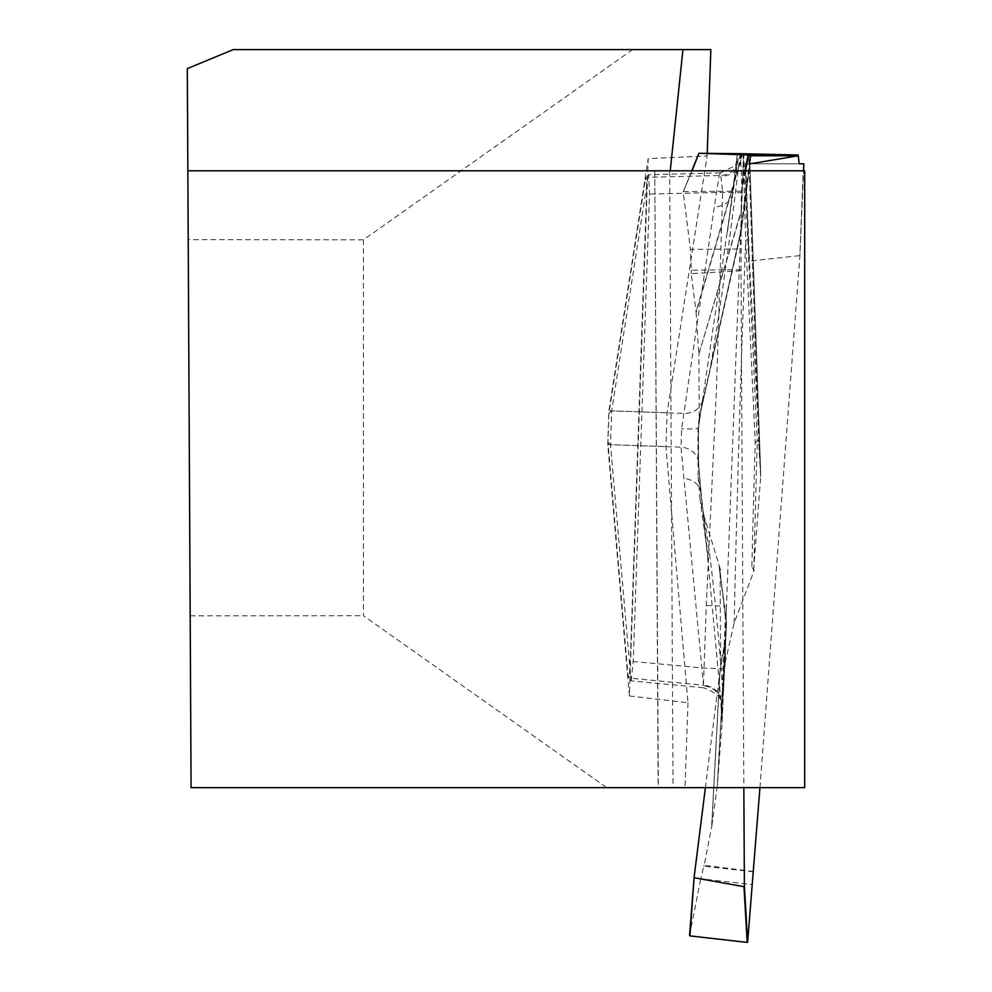 <?xml version="1.0" encoding="UTF-8"?>
<svg xmlns="http://www.w3.org/2000/svg" width="992" height="992" viewBox="0 0 992 992"><rect width="100%" height="100%" fill="white"/><g stroke="black" fill="none" stroke-linecap="round" stroke-linejoin="round"><path stroke-width="0.74" stroke-dasharray="4.96 3.72" d="M629.374 695.987L687.977 702.758L665.93 446.636L667.108 412.821L707.122 155.93L648.198 158.621L629.374 695.987L607.749 444.59L608.927 410.775L648.198 158.621M187.314 68.609L191.084 787.648L804.686 787.648L804.686 170.81L654.77 170.81L658.353 787.648M710.842 49.6L632.586 49.6L363.419 239.816L188.207 239.655M363.419 239.816L363.419 615.697L606.757 787.648M190.179 615.846L363.419 615.697M687.977 702.758L685.001 787.648M707.209 153.425L707.122 155.93M187.848 170.81L654.98 170.81M632.586 49.6L233.256 49.6M720.998 705.895L724.272 668.757L726.454 606.174A1766.355 123.144 92 0 0 725.214 662.495L734.142 622.988L754.218 570.412L751.862 567.126L753.474 570.388L753.883 566.99A1695.018 118.172 -88 0 1 757.268 442.035A19.555 1.488 -178.3 0 1 755.234 442.544A19.555 4.551 -3 0 0 757.268 440.671L743.665 153.512M754.218 570.412L753.474 570.388M745.426 170.81L741.297 191.506L741.024 270.828L743.839 787.648M759.946 787.648L799.85 256.544L803.57 170.81L799.85 256.506M737.726 161.758A19.555 16.864 8.9 0 1 719.212 175.51L648.049 177.332L611.68 410.874L610.502 444.689L631.036 680.797L628.432 677.834L628.023 675.639L607.922 442.097L608.927 413.267L645.296 179.726L645.866 177.531L648.669 174.753L648.049 177.332L645.296 179.726C646.424 175.038 646.834 179.85 646.536 194.147L630.267 661.23C629.573 675.515 628.816 680.326 628.023 675.639L630.602 678.23L703.452 685.199L680.996 447.169L681.628 428.829L714.339 206.795L719.212 175.51L720.527 172.955L722.672 192.374L716.497 387.798L706.279 605.517L703.452 685.199A19.555 16.938 -3.3 0 1 720.862 699.496L720.998 705.833C722.771 698.703 716.881 692.676 703.378 687.741M706.279 605.517L726.454 606.174L742.177 192.733L740.776 160.778C740.131 152.371 739.176 151.863 737.936 159.253L733.063 190.551A1766.355 123.144 92 0 0 737.391 153.462L727.434 232.078M727.372 232.326L732.89 192.87A19.555 16.864 8.9 0 0 733.063 190.551L727.198 232.054M727.062 233.008L698.455 428.023L698.542 464.74A19.555 16.914 -4.9 0 0 698.529 462.384L701.22 493.669A19.555 16.914 -4.9 0 1 701.232 496.025L707.519 556.301M698.542 464.74L701.232 496.025A1766.355 123.144 92 0 0 698.132 476.805L697.884 431.111L698.926 419.728L710.458 367.164A19.555 15.388 -166.4 0 0 711.438 364.51A19.555 15.388 -166.4 0 0 711.785 361.262L700.749 409.87M740.082 154.132A1736.409 121.049 -88 0 1 710.458 367.164L740.007 234.868A19.555 13.95 -168.3 0 0 741.074 232.016A19.555 13.95 -168.3 0 0 741.26 229.412L711.785 361.262M751.948 154.231L749.642 160.592L751.204 154.206L741.297 230.714A19.555 16.095 7.8 0 1 740.007 234.868A1702.508 118.693 92 0 0 749.642 160.592M732.852 193.056A19.555 16.864 8.9 0 1 714.339 206.795M702.472 400.681A19.555 16.839 10.5 0 1 684.158 413.416L611.68 410.874L608.927 413.267M743.107 153.5L745.686 240.275L755.234 442.544A1702.508 118.693 92 0 0 751.862 567.126M799.49 255.663L749.481 261.094L745.649 163.804L803.483 163.792L799.85 256.544M753.635 871.546L704.171 865.26L711.748 826.646L720.018 671.051L725.003 643.114L717.377 785.193L711.748 826.646M717.377 785.193L726.392 624.91L722.102 722.771L717.476 784.312M721.048 705.882L722.102 722.771L723.453 692.54A19.555 18.042 -177.3 0 1 723.416 692.974M721.73 716.385L721.779 708.189A1766.355 123.144 92 0 0 721.506 703.948A19.555 17.546 -169.8 0 0 703.39 685.757M725.214 662.495L721.779 708.189M760.678 476.557L758.706 440.671L748.662 153.512L758.657 440.671L757.268 440.671A19.555 19.505 90 0 1 757.268 442.035L758.657 442.035L760.678 476.557L753.883 566.99M760.579 469.7L749.493 153.425L760.715 475.069M760.517 467.939L749.481 261.094M631.11 680.847L633.243 661.317L649.512 194.234L648.756 174.704M742.177 192.733L722.672 192.374L646.536 194.147M750.014 163.804L747.956 155.794L747.571 163.804L799.242 163.792M745.649 163.804L747.571 163.804M798.163 155.781L747.956 155.794L747.956 153.512M741.074 153.462A1766.355 123.144 92 0 0 740.776 160.778A19.555 16.145 176.1 0 1 721.308 176.254M737.936 159.253A19.555 16.864 8.9 0 1 737.763 161.584L732.89 192.87M734.142 622.988A1736.409 121.049 -88 0 1 745.686 240.275A19.555 2.368 -2.5 0 0 747.683 239.295M698.132 476.805L699.943 498.232L704.295 516.72A1736.409 121.049 -88 0 1 722.424 685.931L725.363 617.446A19.555 18.774 -177.8 0 1 726.429 624.29A19.555 18.774 -177.8 0 1 726.392 624.91A19.555 9.709 -175.7 0 0 726.38 624.228A19.555 17.583 -6.3 0 0 726.33 621.414A19.555 17.583 -6.3 0 0 725.363 617.446A1702.508 118.693 92 0 0 719.101 567.126L720.105 573.798A1695.018 118.172 -88 0 1 726.38 624.228L725.078 641.551L720.601 664.231L720.105 573.798M707.606 557.144L720.862 699.496M722.027 719.646L722.424 685.931A19.555 18.042 -177.3 0 1 723.453 692.54L726.429 624.29A19.555 19.555 0 0 0 726.33 621.414L719.932 570.388L720.676 570.412L704.295 516.72M741.024 270.828L691.238 273.631L696.111 312.567L742.624 154.194M743.591 154.206L741.136 211.209L698.852 354.194L696.111 312.567M698.852 354.194L741.173 212.09L741.26 229.412A19.555 9.796 -0.3 0 0 741.421 228.743A19.555 16.095 7.8 0 1 741.297 230.714A19.555 19.555 0 0 1 741.074 232.016L698.938 419.69M699.211 416.615L698.876 355.086M720.601 664.231L720.527 665.719M720.018 671.051L705.386 787.648M720.676 570.412L719.101 567.126M701.195 493.495A19.555 16.914 -4.9 0 0 683.686 478.454M741.074 269.762L691.325 270.171L690.407 249.414L741.607 248.992M692.044 170.81L683.215 191.964L690.407 249.414M741.297 191.506L744.93 170.81M683.575 191.605L740.875 191.146M691.325 270.171L691.238 273.631M700.947 408.605L698.504 428.122A19.555 1.401 2.3 0 1 681.628 428.829M698.504 462.198A19.555 16.914 -4.9 0 0 680.996 447.169L610.502 444.689L607.922 442.097M753.548 871.832L703.799 866.177L700.749 878.776L751.948 884.591M689.552 935.493L700.749 878.776M703.799 866.177L704.171 865.26M724.272 668.757L704.097 668.1L630.267 661.23M747.956 155.794L751.39 155.794M607.749 444.59L665.93 446.636M667.108 412.821L608.927 410.775M669.674 170.81L673.047 787.648M697.884 431.111A1766.355 123.144 92 0 0 698.455 428.023M745.265 163.804L749.121 262.024L745.265 163.804M758.657 442.035A19.555 19.505 -90 0 0 758.657 440.671L758.706 440.671A19.555 15.649 176.7 0 1 758.657 442.035M751.08 154.219A1695.018 118.172 -88 0 1 741.421 228.743L741.322 211.42L743.789 154.219M742.289 154.182L696.024 311.686M683.215 191.964L691.821 170.81L683.24 191.816M741.322 211.42A19.555 9.796 179.7 0 1 741.173 212.09A19.555 16.715 -163.5 0 0 741.136 211.209A19.555 2.269 2.5 0 1 741.322 211.42M719.832 672.787L711.599 827.526M725.078 641.551A19.555 9.709 4.3 0 1 725.09 642.233A19.555 16.988 -176.9 0 1 725.003 643.114A19.555 17.906 -168.8 0 0 725.078 641.551M654.77 170.81L658.142 787.648M720.118 172.881L648.334 174.716M720.477 172.906L734.96 165.8L738.036 160.047L737.763 161.584M749.506 153.425L760.566 469.117M699.955 498.306L707.953 556.252M707.941 556.413L701.22 493.669M698.504 428.122L698.529 462.384M703.204 687.741L630.701 680.81"/><path stroke-width="1.49" d="M187.848 170.81L804.686 170.81L804.686 787.648L191.084 787.648L187.314 68.609L233.256 49.6L682.955 49.6L670.232 170.81M682.955 49.6L710.842 49.6L707.209 153.425M803.855 163.792L803.57 170.81L803.867 163.792L799.242 163.792L798.138 155L748.576 155L745.426 170.81M743.839 787.648L744.384 885.831L747.633 942.078L759.946 787.648M798.138 155L740.131 153.673A1736.409 121.049 -88 0 1 740.082 154.132M698.951 153.202L691.784 170.81L698.963 153.289L740.131 153.673M698.938 153.252L692.044 170.81M744.93 170.81L748.092 154.988L699.186 153.252M705.386 787.648L694.164 876.841L689.886 935.89L747.187 942.4L743.975 886.674L694.45 877.784M743.975 886.674L744.384 885.831M689.886 935.89L694.164 876.841M751.39 155.794L798.163 155.781L750.014 163.804M694.152 876.903L689.552 935.53"/></g></svg>
